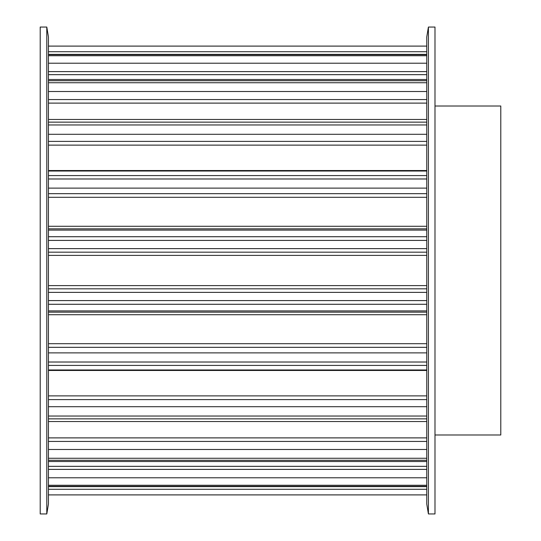 <?xml version="1.0" encoding="UTF-8"?>
<svg xmlns="http://www.w3.org/2000/svg" width="541" height="541" viewBox="0 0 541 541"><rect width="100%" height="100%" fill="white"/><g stroke="black" fill="none" stroke-linecap="round" stroke-linejoin="round"><path stroke-width="0.81" d="M40.21 27.05L40.21 513.95L46.79 513.95L46.79 27.05L40.21 27.05M46.79 27.05L48.433 36.916L48.433 504.084L46.79 513.95M434.991 106.009L500.79 106.009L500.79 434.991L434.991 434.991M428.411 513.95L434.991 513.95L434.991 27.05L428.411 27.05L428.411 513.95L426.768 504.084L426.768 36.916L428.411 27.05M48.433 494.893L426.768 494.893M48.433 486.332L426.768 486.332M48.433 489.28L426.768 489.28M48.433 485.277L426.768 485.277M48.433 460.283L426.768 460.283M48.433 466.335L426.768 466.335M48.433 469.392L426.768 469.392M48.433 477.784L426.768 477.784M48.433 458.261L426.768 458.261M48.433 418.856L426.768 418.856M48.433 437.885L426.768 437.885M48.433 441.422L426.768 441.422M48.433 449.49L426.768 449.49M48.433 416.036L426.768 416.036M48.433 365.412L426.768 365.412M48.433 370.457L426.768 370.457M48.433 395.877L426.768 395.877M48.433 399.603L426.768 399.603M48.433 406.704L426.768 406.704M48.433 362.017L426.768 362.017M48.433 304.279L426.768 304.279M48.433 310.899L426.768 310.899M48.433 312.157L426.768 312.157M48.433 314.713L426.768 314.713M48.433 343.704L426.768 343.704M48.433 347.329L426.768 347.329M48.433 352.874L426.768 352.874M48.433 300.586L426.768 300.586M48.433 240.414L426.768 240.414M48.433 248.623L426.768 248.623M48.433 252.174L426.768 252.174M48.433 255.393L426.768 255.393M48.433 285.607L426.768 285.607M48.433 288.826L426.768 288.826M48.433 292.377L426.768 292.377M48.433 236.721L426.768 236.721M48.433 178.983L426.768 178.983M48.433 188.126L426.768 188.126M48.433 193.671L426.768 193.671M48.433 197.296L426.768 197.296M48.433 226.287L426.768 226.287M48.433 228.843L426.768 228.843M48.433 230.101L426.768 230.101M48.433 175.588L426.768 175.588M48.433 124.964L426.768 124.964M48.433 134.296L426.768 134.296M48.433 141.397L426.768 141.397M48.433 145.123L426.768 145.123M48.433 170.543L426.768 170.543M48.433 122.144L426.768 122.144M48.433 82.739L426.768 82.739M48.433 91.51L426.768 91.51M48.433 99.578L426.768 99.578M48.433 103.115L426.768 103.115M48.433 80.717L426.768 80.717M48.433 55.723L426.768 55.723M48.433 63.216L426.768 63.216M48.433 71.608L426.768 71.608M48.433 74.665L426.768 74.665M48.433 54.668L426.768 54.668M48.433 46.107L426.768 46.107M48.433 51.72L426.768 51.72M48.433 494.9L426.768 494.9M48.433 486.63L426.768 486.63M48.433 461.5L426.768 461.5M48.433 421.534L426.768 421.534M48.433 369.97L426.768 369.97M48.433 171.03L426.768 171.03M48.433 119.466L426.768 119.466M48.433 79.5L426.768 79.5M48.433 54.371L426.768 54.371M48.433 46.1L426.768 46.1"/></g></svg>
